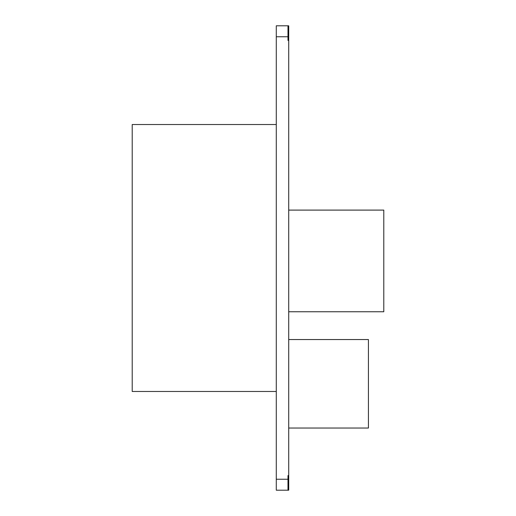 <?xml version="1.0" encoding="UTF-8"?>
<svg xmlns="http://www.w3.org/2000/svg" width="516" height="516" viewBox="0 0 516 516"><rect width="100%" height="100%" fill="white"/><g stroke="black" fill="none" stroke-linecap="round" stroke-linejoin="round"><path stroke-width="0.77" d="M288.715 40.429L287.986 40.429L287.986 25.8L288.715 25.8L288.715 490.2L287.986 490.2L287.986 475.571L288.715 475.571M288.715 210.096L383.788 210.096L383.788 311.754L288.715 311.754M288.715 339.547L368.43 339.547L368.43 428.035L288.715 428.035M287.986 479.229L276.286 479.229L276.286 490.2L287.986 490.2M276.286 479.229L276.286 36.771L287.986 36.771M276.286 36.771L276.286 25.8L287.986 25.8M276.286 124.53L132.212 124.53L132.212 391.47L276.286 391.47"/></g></svg>
